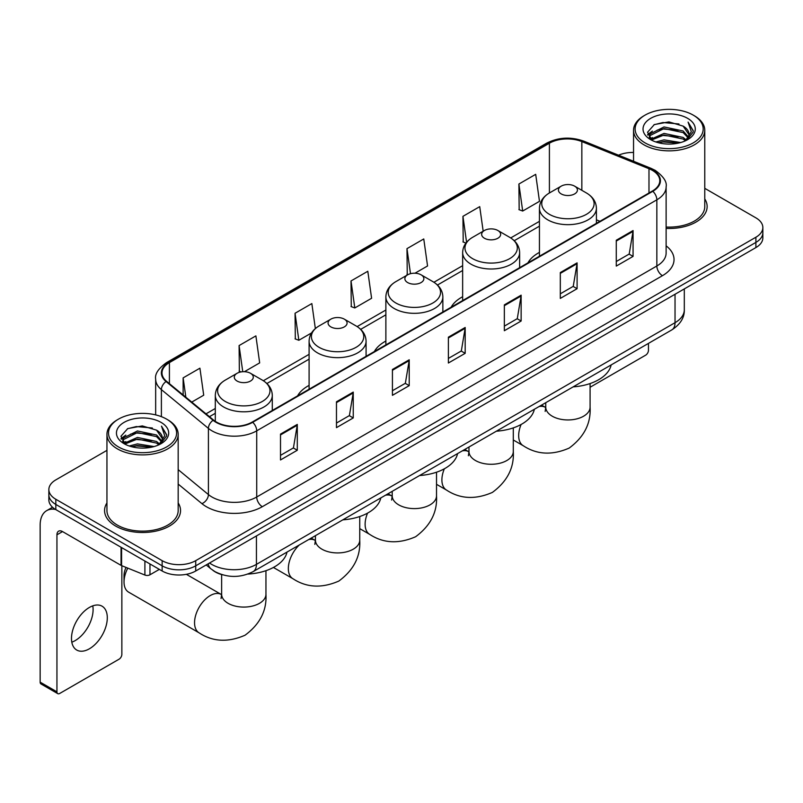 <?xml version="1.0" encoding="UTF-8"?>
<svg xmlns="http://www.w3.org/2000/svg" width="803" height="803" viewBox="0 0 803 803"><rect width="100%" height="100%" fill="white"/><g stroke="black" fill="none" stroke-linecap="round" stroke-linejoin="round"><path stroke-width="1.2" d="M309.095 385.38A41.947 24.22 0 0 0 297.572 395.879M385.872 341.044A41.947 24.22 0 0 0 374.359 351.543M462.648 296.719A41.947 24.22 0 0 0 451.135 307.218M539.435 252.393A41.947 24.22 0 0 0 527.912 262.892M222.451 574.787A23.739 13.711 180 0 1 212.865 570.301M106.95 450.363L55.819 479.883A23.739 13.711 0 0 0 48.863 489.579L48.863 499.918A23.739 13.711 0 0 0 55.819 509.604L162.146 570.993A23.739 13.711 0 0 0 195.721 570.993L755.894 247.575A23.739 13.711 0 0 0 762.85 237.889L762.85 232.719A23.739 13.711 0 0 1 755.894 242.406A23.739 13.711 0 0 0 762.85 232.719L762.85 227.55A23.739 13.711 0 0 0 755.894 217.854L704.773 188.334M48.863 489.579A23.739 13.711 0 0 0 55.819 499.265L162.146 560.655A23.739 13.711 0 0 0 195.721 560.655L195.721 565.824L755.894 242.406L195.721 565.824A23.739 13.711 0 0 1 162.146 565.824A23.739 13.711 0 0 0 195.721 565.824L195.721 570.993M55.819 499.265L55.819 504.435L162.146 565.824L55.819 504.435A23.739 13.711 0 0 1 48.863 494.748A23.739 13.711 0 0 0 55.819 504.435L55.819 509.604M106.95 502.939A37.992 21.932 0 0 0 104.571 510.578A37.992 21.932 0 0 0 115.702 526.085A37.992 21.932 0 0 0 157.097 530.833A37.992 21.932 0 0 0 180.545 510.578A37.992 21.932 0 0 0 178.176 502.939A37.992 21.932 0 0 1 180.545 510.578A37.992 21.932 0 0 1 157.097 530.833A37.992 21.932 0 0 1 115.702 526.085A37.992 21.932 0 0 1 104.571 510.578A37.992 21.932 0 0 1 106.95 502.939M652.367 170.356A25.325 14.625 180 0 1 659.785 180.695A25.325 14.625 180 0 1 652.367 191.034L252.242 422.047A25.325 14.625 180 0 1 213.588 420.099L166.572 381.325A25.325 14.625 180 0 1 161.995 372.943A25.325 14.625 180 0 1 169.413 362.605L549.403 143.215A25.325 14.625 180 0 1 581.844 141.579L648.985 168.72A25.325 14.625 180 0 1 652.367 170.356M652.819 170.106A25.957 14.986 0 0 0 649.346 168.419L582.205 141.278A25.957 14.986 0 0 0 548.961 142.954L168.961 362.344A25.957 14.986 0 0 0 166.06 381.535L213.076 420.3A25.957 14.986 0 0 0 252.694 422.308L652.819 191.295A25.957 14.986 0 0 0 652.819 170.106M280.508 434.102L280.508 459.948L297.291 450.252L297.291 424.406L280.508 434.102M280.508 455.361L293.436 447.893L297.22 425.269A6.334 3.654 -120 0 0 297.291 424.406M293.326 447.964L297.291 450.252M336.467 401.791L336.467 427.638L353.25 417.941L353.25 392.095L336.467 401.791M336.467 423.051L349.395 415.583L353.19 392.958A6.334 3.654 -120 0 0 353.25 392.095M349.285 415.653L353.25 417.941M392.426 369.48L392.426 395.327L409.219 385.641L409.219 359.784L392.426 369.48M392.426 390.74L405.354 383.282L409.149 360.647A6.334 3.654 -120 0 0 409.219 359.784M405.244 383.342L409.219 385.641M616.272 240.248L616.272 266.094L633.065 256.398L633.065 230.551L616.272 240.248M616.272 261.507L629.201 254.039L632.995 231.415A6.334 3.654 -120 0 0 633.065 230.551M629.09 254.109L633.065 256.398M560.313 272.558L560.313 298.405L577.096 288.709L577.096 262.862L560.313 272.558M560.313 293.818L573.242 286.35L577.036 263.715A6.334 3.654 -120 0 0 577.096 262.862M573.131 286.42L577.096 288.709M504.354 304.859L504.354 330.716L521.137 321.019L521.137 295.173L504.354 304.859M504.354 326.128L517.283 318.661L521.067 296.026A6.334 3.654 -120 0 0 521.137 295.173M517.162 318.721L521.137 321.019M448.385 337.17L448.385 363.016L465.178 353.33L465.178 327.483L448.385 337.17M448.385 358.429L461.323 350.971L465.108 328.337A6.334 3.654 -120 0 0 465.178 327.483M461.203 351.031L465.178 353.33M666.119 228.413A37.992 21.932 0 0 0 707.142 206.552A37.992 21.932 0 0 0 704.773 198.913A37.992 21.932 0 0 1 707.142 206.552A37.992 21.932 0 0 1 666.119 228.413M195.721 560.655L755.894 237.236A23.739 13.711 0 0 0 762.85 227.55M633.547 152.46A23.739 13.711 0 0 0 618.541 155.2M244.413 371.699L259.67 362.886L255.886 335.885L239.093 345.571L239.364 371.267M191.756 402.092L203.711 395.196L199.917 368.186L183.134 377.882L183.134 394.976M414.98 273.221L427.557 265.964L423.763 238.953L406.98 248.649L407.251 274.335M483.175 231.214L479.722 206.642L462.94 216.338L463.211 242.024M518.899 184.028L522.693 211.038L539.475 201.342L535.691 174.331L518.899 184.028L519.17 209.724M315.348 328.578L311.845 303.574L295.052 313.26L295.323 338.956M351.011 280.96L354.806 307.961L371.598 298.264L367.804 271.263L351.011 280.96L351.282 306.646M354.806 307.961L351.011 306.545M408.004 274.616L406.98 274.235M406.98 248.649L410.494 273.682M465.951 243.048L462.94 241.924M462.94 216.338L466.573 242.265M522.693 211.038L518.899 209.613M295.052 313.26L298.846 340.271L311.544 332.934M298.846 340.271L295.052 338.856M241.101 371.909L239.093 371.167M239.093 345.571L242.757 371.719M183.134 377.882L185.844 397.214M590.085 387.257L645.652 355.167A3.955 2.289 120 0 0 648.453 350.329L648.453 343.403M645.09 142.894A34.027 19.643 0 0 0 693.22 142.894A34.027 19.643 0 0 0 693.22 115.11L694.334 115.762A35.613 20.557 0 0 1 704.773 130.297A35.613 20.557 0 0 1 682.781 149.298A35.613 20.557 0 0 1 643.976 144.831A35.613 20.557 0 0 1 633.547 130.297A35.613 20.557 0 0 1 643.976 115.762L645.09 115.11A34.027 19.643 0 0 0 645.09 142.894M666.119 227.038A35.613 20.557 0 0 0 704.773 206.552L704.773 130.297M655.82 141.97L664.031 139.863L680.683 142.532M658.179 142.683L664.031 141.479L678.254 143.135L662.927 141.92L658.34 142.733M650.701 139.331L664.031 133.408L683.142 137.433L686.224 139.983M651.524 140.003L664.031 135.014L683.142 139.049L685.371 140.756M649.607 138.226L650.049 133.94L664.031 126.944L683.142 130.979L688.382 136.911M649.426 137.443L650.049 135.556L664.031 128.56L683.142 132.595L688 137.684M685.17 140.916A19.784 11.423 0 0 0 688.944 134.201A19.784 11.423 0 0 0 683.142 126.131L688.934 134.593M687.619 118.342A26.118 15.076 0 0 0 650.741 118.312A26.118 15.076 0 0 0 650.571 139.602A26.118 15.076 0 0 0 650.691 139.662A26.118 15.076 0 0 0 687.739 139.602A26.118 15.076 0 0 0 687.619 118.342M683.142 126.131L668.929 121.885L654.325 124.575L647.549 132.224L652.036 140.384M686.786 140.123L693.099 132.124L693.22 130.688L688.091 122.106L691.323 131.722L685.371 140.826M694.334 115.762L693.22 115.11A34.027 19.643 0 0 0 645.09 115.11M688.091 122.106L693.22 131.009M653.983 124.746L662.927 122.538L678.957 123.973M647.81 135.135L650.731 132.846M657.155 130.116L662.927 128.992L678.384 130.267M657.155 136.58L662.927 135.456L678.384 136.731M647.64 134.502L652.427 131.1M650.189 138.849L652.427 137.564M539.435 256.237L539.435 208.218A28.486 16.451 0 0 0 547.776 219.851A28.486 16.451 0 0 0 578.822 223.415A28.486 16.451 0 0 0 596.408 208.218C596.197 201.884 592.875 196.795 586.431 192.971L574.637 186.155A9.495 5.48 0 0 0 561.207 186.155A9.495 5.48 0 0 0 561.207 193.914A9.495 5.48 0 0 0 574.637 193.914A9.495 5.48 0 0 0 574.637 186.155L586.431 192.971A26.178 15.106 0 0 1 586.431 214.341A26.178 15.106 0 0 1 549.413 214.341A26.178 15.106 0 0 1 549.413 192.971L549.403 143.215M573.151 386.875A43.533 25.134 0 0 0 611.133 364.943M484.43 238.24A9.495 5.48 0 0 0 497.86 238.24A9.495 5.48 0 0 0 497.86 230.491L509.654 237.297A26.178 15.106 0 0 1 509.654 258.666A26.178 15.106 0 0 1 472.636 258.666A26.178 15.106 0 0 1 472.636 237.297C466.192 241.121 462.859 246.21 462.648 252.554A28.486 16.451 0 0 0 471 264.177A28.486 16.451 0 0 0 502.046 267.75A28.486 16.451 0 0 0 519.631 252.554C519.421 246.21 516.098 241.121 509.654 237.297L497.86 230.491A9.495 5.48 0 0 0 484.43 230.491A9.495 5.48 0 0 0 484.43 238.24M496.374 431.201A43.533 25.134 0 0 0 534.356 409.269M407.653 282.566A9.495 5.48 0 0 0 421.083 282.566A9.495 5.48 0 0 0 421.083 274.817L432.867 281.622A26.178 15.106 0 0 1 432.867 302.992A26.178 15.106 0 0 1 395.859 302.992A26.178 15.106 0 0 1 395.859 281.622C389.415 285.456 386.082 290.535 385.872 296.879A28.486 16.451 0 0 0 394.213 308.513A28.486 16.451 0 0 0 425.269 312.076A28.486 16.451 0 0 0 442.854 296.879C442.644 290.535 439.321 285.456 432.867 281.622L421.083 274.817A9.495 5.48 0 0 0 407.653 274.817A9.495 5.48 0 0 0 407.653 282.566M419.598 475.527A43.533 25.134 0 0 0 457.58 453.595M330.866 326.901A9.495 5.48 0 0 0 344.296 326.901A9.495 5.48 0 0 0 344.296 319.142L356.09 325.948A26.178 15.106 0 0 1 356.09 347.318A26.178 15.106 0 0 1 319.082 347.318A26.178 15.106 0 0 1 319.082 325.948C312.628 329.782 309.306 334.861 309.095 341.205A28.486 16.451 0 0 0 317.436 352.838A28.486 16.451 0 0 0 348.492 356.402A28.486 16.451 0 0 0 366.078 341.205C365.867 334.861 362.534 329.782 356.09 325.948L344.296 319.142A9.495 5.48 0 0 0 330.866 319.142A9.495 5.48 0 0 0 330.866 326.901M342.821 519.852A43.533 25.134 0 0 0 380.793 497.93M127.777 568.122A22.163 12.798 120 0 0 124.033 582.014L124.033 575.55A14.243 8.221 -60 0 1 126.041 567.42M124.033 582.014A22.163 12.798 120 0 0 128.631 592.152L199.134 632.864A22.163 12.798 -60 0 1 195.741 615.108A22.163 12.798 -60 0 1 210.215 595.585A22.163 12.798 -60 0 1 221.297 594.481L221.628 594.672M237.076 381.044A9.495 5.48 0 0 0 250.506 381.044A9.495 5.48 0 0 0 250.506 373.295L262.3 380.1A26.178 15.106 0 0 1 262.3 401.47A26.178 15.106 0 0 1 225.282 401.47A26.178 15.106 0 0 1 225.282 380.1C218.838 383.934 215.515 389.013 215.304 395.357A28.486 16.451 0 0 0 223.646 406.991A28.486 16.451 0 0 0 254.692 410.554A28.486 16.451 0 0 0 272.287 395.357C272.076 389.013 268.744 383.934 262.3 380.1L250.506 373.295A9.495 5.48 0 0 0 237.076 373.295A9.495 5.48 0 0 0 237.076 381.044M247.836 574.075A43.533 25.134 0 0 0 287.002 552.073M92.777 605.863A25.325 14.625 -60 0 1 75.191 640.593A25.325 14.625 -60 0 1 71.808 642.179M89.394 648.794A25.325 14.625 120 0 0 105.936 626.481A25.325 14.625 120 0 0 102.061 606.185A25.325 14.625 120 0 0 89.394 607.439A25.325 14.625 120 0 0 72.852 629.753A25.325 14.625 120 0 0 76.737 650.049A25.325 14.625 120 0 0 89.394 648.794M149.97 563.967L149.97 574.787L159.345 569.377M55.548 509.453A31.658 18.278 -120 0 0 46.704 510.628A31.658 18.278 -120 0 0 40.15 525.112L40.15 682.138L56.943 691.835L56.943 534.808A7.91 4.567 60 0 1 58.579 531.184A7.91 4.567 60 0 1 62.534 531.576L121.052 565.362L121.052 547.265M56.943 691.835A3.955 2.289 120 0 0 57.756 693.641L40.973 683.945A3.955 2.289 -60 0 1 40.15 682.138M57.756 693.641A3.955 2.289 120 0 0 59.733 693.451L119.055 659.203A3.955 2.289 120 0 0 121.855 654.355L121.855 565.724M149.97 574.787A3.955 2.289 180 0 1 144.901 575.048L121.574 565.613A3.955 2.289 180 0 1 121.052 565.362M118.493 446.93A34.027 19.643 0 0 0 166.622 446.93A34.027 19.643 0 0 0 166.622 419.136L167.747 419.788A35.613 20.557 0 0 1 178.176 434.323A35.613 20.557 0 0 1 156.183 453.324A35.613 20.557 0 0 1 117.379 448.867A35.613 20.557 0 0 1 106.95 434.323A35.613 20.557 0 0 1 117.379 419.788L118.493 419.136A34.027 19.643 0 0 0 118.493 446.93M106.95 434.323L106.95 510.578A35.613 20.557 0 0 0 117.379 525.112A35.613 20.557 0 0 0 156.183 529.568A35.613 20.557 0 0 0 178.176 510.578L178.176 434.323M129.223 445.996L137.443 443.898L154.086 446.558M131.582 446.709L137.443 445.504L151.657 447.171M124.104 443.356L137.443 437.434L156.545 441.469L159.626 444.019M124.927 444.029L137.443 439.05L156.545 443.085L158.773 444.782M123.01 442.262L123.451 437.966L137.443 430.97L156.545 435.005L161.784 440.937M122.839 441.469L123.451 439.582L137.443 432.586L156.545 436.621L161.403 441.71M158.572 444.942A19.784 11.423 0 0 0 162.347 438.237A19.784 11.423 0 0 0 156.545 430.157L162.336 438.629M161.022 422.368A26.118 15.076 0 0 0 124.154 422.338A26.118 15.076 0 0 0 123.983 443.627A26.118 15.076 0 0 0 124.094 443.698A26.118 15.076 0 0 0 161.142 443.627A26.118 15.076 0 0 0 161.022 422.368M156.545 430.157L142.332 425.911L127.727 428.601L120.952 436.25L125.449 444.41M160.188 444.159L166.502 436.149L166.622 434.714L161.493 426.132L164.725 435.748L158.773 444.852M167.747 419.788L166.622 419.136A34.027 19.643 0 0 0 118.493 419.136M161.493 426.132L166.622 435.035M127.386 428.772L136.329 426.564L152.359 427.999M121.213 439.171L124.134 436.872M130.558 434.142L136.329 433.028L151.787 434.293M130.558 440.606L136.329 439.482L151.787 440.757M131.742 446.759L136.329 445.946L151.637 447.171M121.042 438.528L125.83 435.126M123.592 442.875L125.83 441.59M209.543 563.013A31.658 18.278 0 0 0 211.671 564.368A31.658 18.278 0 0 0 256.438 564.368L675.032 322.696A31.658 18.278 0 0 0 684.307 309.777C684.537 317.627 680.352 324.352 671.75 329.943L253.166 571.616A15.829 9.134 60 0 0 256.438 564.368L256.438 535.942M675.032 294.269L675.032 322.696A15.829 9.134 60 0 1 671.75 329.943M208.258 563.756A15.829 10.59 129.5 0 0 211.018 568.905L206.21 564.941M755.894 247.575L755.894 237.236M162.146 570.993L162.146 560.655M666.119 245.828A39.568 22.845 180 0 1 662.445 275.69L262.32 506.693A7.91 4.567 60 0 1 256.719 497.007L656.844 265.994A31.658 18.278 0 0 0 666.119 253.075L666.119 186.898A31.658 18.278 180 0 1 656.844 199.827A7.91 4.567 -120 0 0 652.819 191.295M262.32 506.693A39.568 22.845 180 0 1 206.351 506.693A39.568 22.845 180 0 1 201.924 503.652L178.176 484.068M213.076 420.3A7.91 5.29 129.5 0 0 208.409 428.39L208.409 494.568A31.658 18.278 0 0 0 211.952 497.007A31.658 18.278 0 0 0 256.719 497.007L256.719 430.84A31.658 18.278 180 0 1 208.409 428.39L161.393 389.626A31.658 18.278 180 0 1 155.662 379.146L155.662 414.9M666.119 186.898C667.173 181.96 663.539 176.439 655.208 170.356L651.042 168.339A7.91 3.704 112 0 0 649.346 168.419M651.042 168.339L583.901 141.187C570.792 136.55 558.346 137.223 546.572 143.215A7.91 4.567 60 0 1 548.961 142.954M168.961 362.344A7.91 4.567 -120 0 0 166.572 362.595C158.362 368.507 154.718 374.017 155.662 379.146M166.06 381.535A7.91 5.29 129.5 0 0 161.393 389.626L161.393 416.667M583.901 141.187A7.91 3.704 112 0 0 582.205 141.278M252.694 422.308A7.91 4.567 60 0 1 256.719 430.84L656.844 199.827L656.844 265.994A7.91 4.567 60 0 0 662.445 275.69M178.176 469.635L208.409 494.568A7.91 5.29 -50.5 0 1 201.924 503.652M169.413 362.605L169.413 383.673M648.985 168.72L648.985 192.991M581.844 141.579L581.844 190.321M599.982 221.287L596.408 219.841M539.435 221.347L510.698 237.939M462.648 265.673L433.921 282.265M385.872 310.008L357.144 326.59M309.095 354.334L263.354 380.742M215.304 408.486L206.01 413.846M448.385 337.993L465.108 328.337M504.354 305.682L521.067 296.026M560.313 273.371L577.036 263.715M616.272 241.061L632.995 231.415M392.426 370.303L409.149 360.647M336.467 402.614L353.19 392.958M280.508 434.915L297.22 425.269M590.085 383.553L590.085 407.151A22.163 12.798 180 0 1 583.59 416.205A22.163 12.798 180 0 1 552.253 416.205A22.163 12.798 180 0 1 545.759 407.151L545.167 411.407M539.034 406.569A22.163 12.798 -60 0 1 545.428 407.352L545.759 407.543M590.085 407.151C591.038 423.422 584.062 437.073 569.166 448.084C552.183 455.482 536.886 454.699 523.265 445.735A22.163 12.798 -60 0 1 521.117 424.476M513.298 427.879L513.298 451.487A22.163 12.798 180 0 1 506.813 460.531A22.163 12.798 180 0 1 475.476 460.531A22.163 12.798 180 0 1 468.982 451.487L468.39 455.733M462.257 450.895A22.163 12.798 -60 0 1 468.641 451.677L468.982 451.868M513.298 451.487C514.261 467.758 507.285 481.399 492.39 492.41C475.406 499.807 460.109 499.024 446.488 490.061A22.163 12.798 -60 0 1 444.34 468.801M436.521 472.204L436.521 495.812A22.163 12.798 180 0 1 430.037 504.856A22.163 12.798 180 0 1 398.7 504.856A22.163 12.798 180 0 1 392.205 495.812L391.613 500.058M385.47 495.23A22.163 12.798 -60 0 1 391.864 496.003L392.205 496.194M436.521 495.812C437.484 512.083 430.508 525.724 415.613 536.745C398.629 544.133 383.332 543.35 369.711 534.386A22.163 12.798 -60 0 1 367.563 513.127M359.744 516.54L359.744 540.138A22.163 12.798 180 0 1 353.25 549.182A22.163 12.798 180 0 1 321.913 549.182A22.163 12.798 180 0 1 315.428 540.138L314.826 544.384M308.693 539.556A22.163 12.798 -60 0 1 315.087 540.339L315.418 540.529M359.744 540.138C360.698 556.409 353.732 570.05 338.826 581.071C321.852 588.469 306.545 587.676 292.924 578.712A22.163 12.798 -60 0 1 299.318 544.966M265.954 570.682L265.954 594.29A22.163 12.798 180 0 1 259.459 603.334A22.163 12.798 180 0 1 228.122 603.334A22.163 12.798 180 0 1 221.638 594.29L221.036 598.536M56.943 534.808L62.534 531.576M121.574 547.576L121.574 565.613M144.901 575.048L144.901 561.036M253.166 571.616C240.428 578.019 227.691 578.019 214.953 571.616L211.018 568.905M684.307 309.777L684.307 288.909M546.572 143.215L166.572 362.595M539.435 226.165L514.241 240.709M462.648 270.491L437.464 285.035M385.872 314.826L360.688 329.36M309.095 359.152L266.897 383.513M215.304 413.304L209.453 416.677M649.366 137.955L649.366 136.64M633.547 161.262L633.547 130.297M523.265 445.735L513.298 439.984M596.408 223.344L596.408 208.218M539.435 208.218C539.646 201.884 542.969 196.795 549.413 192.971L561.207 186.155M545.428 407.352L541.553 405.113M545.759 402.684L545.759 407.151M446.488 490.061L436.521 484.309M519.631 267.67L519.631 252.554M462.648 300.573L462.648 252.554M484.43 230.491L472.636 237.297M468.641 451.677L464.776 449.439M468.982 447.01L468.982 451.487M369.711 534.386L359.744 528.635M442.854 311.996L442.854 296.879M385.872 344.899L385.872 296.879M407.653 274.817L395.859 281.622M391.864 496.003L388 493.775M392.205 491.346L392.205 495.812M292.924 578.712L273.432 567.46M366.078 356.331L366.078 341.205M309.095 389.224L309.095 341.205M330.866 319.142L319.082 325.948M315.087 540.339L311.213 538.1M315.428 535.671L315.428 540.138M265.954 594.29C266.907 610.561 259.941 624.202 245.035 635.223C228.062 642.611 212.755 641.828 199.134 632.864M272.287 410.474L272.287 395.357M215.304 421.354L215.304 395.357M237.076 373.295L225.282 380.1M221.297 594.481L186.366 574.316M221.638 574.567L221.638 594.29M46.704 510.628L52.546 507.245M122.779 441.981L122.779 440.666"/></g></svg>
